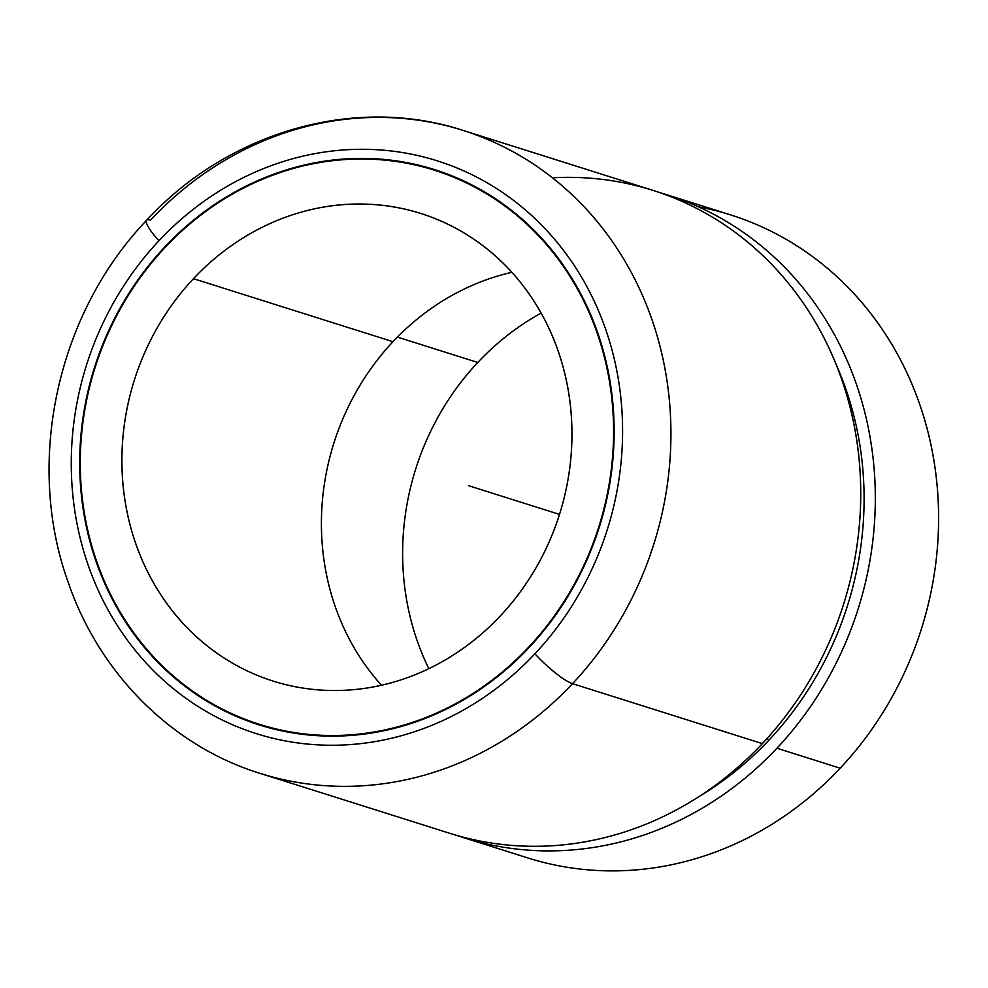 <?xml version="1.0" encoding="UTF-8"?>
<svg xmlns="http://www.w3.org/2000/svg" width="988" height="988" viewBox="0 0 988 988"><rect width="100%" height="100%" fill="white"/><g stroke="black" fill="none" stroke-linecap="round" stroke-linejoin="round"><path stroke-width="1.48" d="M667.443 194.945A337.13 306.527 -72.5 0 0 660.12 192.746A337.13 306.527 107.5 0 1 776.939 748.225A337.13 306.527 107.5 0 1 457.111 835.502A337.13 306.527 -72.5 0 0 464.385 837.91A337.13 306.527 -72.5 0 0 776.939 748.225L840.195 768.207L776.939 748.225A337.13 306.527 -72.5 0 0 667.443 194.945L730.712 214.927A337.13 306.527 107.5 0 1 840.195 768.207A337.13 306.527 107.5 0 1 527.641 857.893A337.13 306.527 -72.5 0 0 840.195 768.207A337.13 306.527 -72.5 0 0 928.028 432.164A337.13 306.527 -72.5 0 0 698.479 206.825M477.772 362.473A257.448 234.082 107.5 0 1 541.14 313.085A257.448 234.082 -72.5 0 0 477.772 362.473L397.411 337.093L477.772 362.473A257.448 234.082 -72.5 0 0 428.841 668.654A257.448 234.082 107.5 0 1 477.772 362.473M769.269 739.802A324.867 295.387 -72.5 0 0 835.873 363.819A324.867 295.387 107.5 0 1 769.269 739.802A61.293 11.918 43.2 0 0 766.453 739.16A61.293 11.918 -136.8 0 1 769.269 739.802A324.867 295.387 107.5 0 1 699.245 796.414A324.867 295.387 -72.5 0 0 769.269 739.802M463.063 130.404A337.13 306.527 -72.5 0 0 150.509 220.077A36.778 7.151 43.2 0 0 146.706 220.201A36.778 7.151 43.2 0 0 158.932 240.763A300.352 273.096 -72.5 0 0 145.298 662.084A300.352 273.096 -72.5 0 0 534.928 653.772A36.778 7.151 43.2 0 0 572.546 683.671A36.778 7.151 -136.8 0 1 534.928 653.772A300.352 273.096 -72.5 0 0 548.55 232.452A300.352 273.096 -72.5 0 0 158.932 240.763A36.778 7.151 -136.8 0 1 146.706 220.201C228.142 131.639 355.05 94.996 463.063 130.404A337.13 306.527 107.5 0 1 572.546 683.671A337.13 306.527 107.5 0 1 259.992 773.357A337.13 306.527 -72.5 0 0 572.546 683.671L762.341 743.618L572.546 683.671A337.13 306.527 -72.5 0 0 463.063 130.404L652.846 190.338A337.13 306.527 107.5 0 1 762.341 743.618A337.13 306.527 107.5 0 1 449.787 833.304A337.13 306.527 -72.5 0 0 762.341 743.618A337.13 306.527 -72.5 0 0 839.43 372.97A337.13 306.527 -72.5 0 0 552.453 177.778M534.928 653.772A300.352 273.096 107.5 0 1 145.298 662.084A300.352 273.096 107.5 0 1 158.932 240.763A300.352 273.096 107.5 0 1 548.55 232.452A300.352 273.096 107.5 0 1 534.928 653.772M529.173 647.449A291.164 264.735 -72.5 0 0 542.375 239.022A291.164 264.735 -72.5 0 0 164.687 247.074A291.164 264.735 -72.5 0 0 151.473 655.513A291.164 264.735 -72.5 0 0 529.173 647.449A291.164 264.735 107.5 0 1 259.239 724.908A291.164 264.735 107.5 0 1 164.687 247.074A291.164 264.735 107.5 0 1 434.609 169.627A291.164 264.735 107.5 0 1 529.173 647.449M527.814 224.264A290.546 264.179 -72.5 0 0 527.036 224.375M529.395 647.226L528.79 647.029A290.546 264.179 -72.5 0 0 434.424 170.208A290.546 264.179 -72.5 0 0 165.07 247.506A290.546 264.179 -72.5 0 0 259.424 724.328A290.546 264.179 -72.5 0 0 528.79 647.029L529.395 647.226M528.79 647.029A290.546 264.179 107.5 0 1 151.88 655.069A290.546 264.179 107.5 0 1 165.07 247.506A290.546 264.179 107.5 0 1 541.967 239.467A290.546 264.179 107.5 0 1 528.79 647.029M500.397 615.845A245.185 222.93 -72.5 0 0 511.525 271.898A245.185 222.93 -72.5 0 0 193.463 278.69A245.185 222.93 -72.5 0 0 182.335 622.638A245.185 222.93 -72.5 0 0 500.397 615.845A245.185 222.93 107.5 0 1 273.083 681.065A245.185 222.93 107.5 0 1 193.463 278.69A245.185 222.93 107.5 0 1 420.764 213.47A245.185 222.93 107.5 0 1 500.397 615.845M392.977 341.7L193.463 278.69L392.977 341.7A245.185 222.93 -72.5 0 0 381.479 685.24A245.185 222.93 107.5 0 1 392.977 341.7A245.185 222.93 107.5 0 1 511.895 272.317A245.185 222.93 -72.5 0 0 392.977 341.7M559.504 514.402L468.584 485.688M464.385 837.91L527.641 857.893M146.706 220.201C57.106 313.616 24.762 462.149 68.172 582.265C99.393 673.532 171.788 746.113 259.992 773.357L449.787 833.304M434.424 170.208L450.8 175.382M259.424 724.328L275.8 729.49"/></g></svg>
